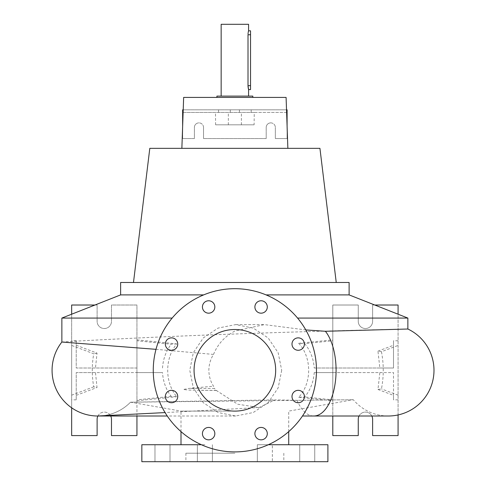 <?xml version="1.0" encoding="UTF-8"?>
<svg xmlns="http://www.w3.org/2000/svg" width="486" height="486" viewBox="0 0 486 486"><rect width="100%" height="100%" fill="white"/><g stroke="black" fill="none" stroke-linecap="round" stroke-linejoin="round"><path stroke-width="0.36" stroke-dasharray="2.43 1.82" d="M281.704 370.302L278.174 387.828L268.151 402.657L253.218 412.541L235.667 416.004L218.135 412.541L203.257 402.663L193.288 387.834L189.783 370.302L193.288 352.781L203.251 337.946L218.141 328.062L235.667 324.605L253.236 328.074L268.163 337.958L278.174 352.775L281.704 370.302M156 349.331L213.518 354.416C210.529 359.118 208.968 364.415 208.846 370.302C208.968 376.182 210.523 381.474 213.518 386.194L214.478 388.454L188.677 388.454L213.518 386.194M181.005 431.611L181.005 411.107L234.866 411.107A40.8 40.8 0 0 0 275.671 370.302A40.8 40.8 0 0 0 234.866 329.502A40.8 40.8 0 0 0 194.066 370.302A40.8 40.8 0 0 0 234.866 411.107L181.005 411.107L130.497 402.201L353.31 399.717L297.031 400.349L274.876 399.869L259.044 407.535L237.69 404.212L216.221 390.386L214.478 388.454M307.243 461.7L299.734 461.7L307.243 461.7M307.243 444.726L299.734 444.726L307.243 444.726M264.846 461.7L272.354 461.7L264.846 461.7M264.846 444.726L272.354 444.726L272.354 461.7L257.337 461.7L272.354 461.7L272.354 444.726L264.846 444.726M204.885 461.7L197.377 461.7L204.885 461.7M204.885 444.726L197.377 444.726L204.885 444.726M162.488 461.7L154.979 461.7L162.488 461.7M162.488 444.726L154.979 444.726L162.488 444.726M257.337 444.726L257.337 461.7L257.337 444.726L272.354 444.726L257.337 444.726M208.634 300.773A6.203 6.203 0 0 0 202.431 306.976A6.203 6.203 0 0 0 208.634 313.172A6.203 6.203 0 0 0 214.836 306.976A6.203 6.203 0 0 0 208.634 300.773M171.534 337.867A6.203 6.203 0 0 0 165.337 344.07A6.203 6.203 0 0 0 171.534 350.272A6.203 6.203 0 0 0 177.736 344.07A6.203 6.203 0 0 0 171.534 337.867M171.534 390.331A6.203 6.203 0 0 0 165.337 396.533A6.203 6.203 0 0 0 171.534 402.736A6.203 6.203 0 0 0 177.736 396.533A6.203 6.203 0 0 0 171.534 390.331M208.634 427.431A6.203 6.203 0 0 0 202.431 433.634A6.203 6.203 0 0 0 208.634 439.836A6.203 6.203 0 0 0 214.836 433.634A6.203 6.203 0 0 0 208.634 427.431M261.097 427.431A6.203 6.203 0 0 0 254.895 433.634A6.203 6.203 0 0 0 261.097 439.836A6.203 6.203 0 0 0 267.3 433.634A6.203 6.203 0 0 0 261.097 427.431M298.197 390.331A6.203 6.203 0 0 0 291.995 396.533A6.203 6.203 0 0 0 298.197 402.736A6.203 6.203 0 0 0 304.4 396.533A6.203 6.203 0 0 0 298.197 390.331M298.197 337.867A6.203 6.203 0 0 0 291.995 344.07A6.203 6.203 0 0 0 298.197 350.272A6.203 6.203 0 0 0 304.4 344.07A6.203 6.203 0 0 0 298.197 337.867M261.097 300.773A6.203 6.203 0 0 0 254.895 306.976A6.203 6.203 0 0 0 261.097 313.172A6.203 6.203 0 0 0 267.3 306.976A6.203 6.203 0 0 0 261.097 300.773M288.727 431.611L288.727 411.107L353.31 399.717A45.696 45.696 0 0 0 388.284 416.004M130.497 402.201A45.696 45.696 0 0 1 100.238 415.937A45.696 45.696 -90 0 0 130.497 402.201L274.876 399.869M100.025 415.943A45.696 45.696 0 0 1 99.357 415.973M61.868 342.035L61.868 342.035C59.626 341.986 142.538 337.217 234.866 334.003C327.181 330.668 410.129 328.937 407.869 329.016M136.943 368.017L76.229 368.017L76.229 340.771L76.229 368.017L136.943 368.017L136.943 339.842L176.789 343.894C164.693 357.988 164.657 382.549 176.789 396.71L171.163 396.351C166.005 389.535 163.12 381.613 162.506 372.586L95.481 372.586L97.03 387.488L93.743 386.826C91.781 375.812 91.781 364.798 93.743 353.784L71.655 345.431L71.655 314.211M176.789 343.894L171.163 344.252L136.943 340.771L136.943 305.02L111.482 305.02L111.482 321.343A7.181 7.181 0 0 1 104.302 328.524A7.181 7.181 0 0 1 97.115 321.343L97.115 305.02L71.655 305.02L71.655 435.584L97.115 435.584L97.115 419.266A7.181 7.181 0 0 1 104.302 412.085A7.181 7.181 0 0 1 111.482 419.266L111.482 435.584L136.943 435.584L136.943 305.02L111.482 305.02L111.482 321.343A7.181 7.181 0 0 1 104.302 328.524A7.181 7.181 0 0 1 97.115 321.343L97.115 305.02L94.964 305.02M162.506 368.017C163.114 359.014 165.999 351.092 171.163 344.252M76.229 345.254L97.03 353.115L95.481 368.017M97.03 353.115L93.743 353.784M381.449 351.718C383.849 364.093 383.849 376.48 381.449 388.885L377.962 389.474L379.845 372.586L314.223 372.586C313.519 382.002 310.341 390.13 304.692 396.977L298.677 397.293C311.945 383.387 312.012 357.319 298.677 343.31L304.692 343.632C310.341 350.473 313.519 358.607 314.223 368.017L379.845 368.017L377.962 351.129L381.449 351.718L398.077 345.431L398.077 314.211M248.024 86.429L248.03 33.947M248.091 33.23L248.182 32.568M248.577 89.582L248.492 89.278M248.188 87.857L248.091 87.164M221.154 24.3L248.577 24.3M234.866 96.113L248.577 96.113L234.866 96.113M141.839 461.7L327.898 461.7M234.866 453.213L185.901 453.213L234.866 453.213M268.339 444.726L327.898 444.726M141.839 444.726L201.392 444.726M297.572 318.075L407.869 318.075M213.518 354.416C217.777 344.052 224.89 336.269 234.866 331.069L264.39 324.605L305.779 329.927M266.073 294.899L349.112 294.899M183.647 97.419L286.09 97.419M149.803 148.339L319.934 148.339M254.111 124.835L215.62 124.835L254.111 124.835L254.251 112.43L183.119 112.43M120.619 282.494L349.112 282.494M252.817 97.419L216.914 97.419L252.817 97.419M250.533 89.582L250.533 30.831M97.905 416.004A7.181 7.181 0 0 1 110.693 416.004M359.039 416.004A7.181 7.181 0 0 1 372.616 419.266L372.616 435.584L398.077 435.584L398.077 305.02L372.616 305.02L372.616 321.343A7.181 7.181 0 0 1 365.436 328.524A7.181 7.181 0 0 1 358.255 321.343L358.255 305.02L332.795 305.02L332.795 435.584L358.255 435.584L358.255 419.266A7.181 7.181 0 0 1 371.833 416.004M203.531 127.447A4.568 4.568 0 0 0 198.962 122.879A4.568 4.568 0 0 1 203.531 127.447L203.531 138.546L203.531 127.447M270.775 122.879A4.568 4.568 0 0 1 275.343 127.447A4.568 4.568 0 0 0 270.775 122.879A4.568 4.568 0 0 0 266.2 127.447A4.568 4.568 0 0 1 270.775 122.879M234.866 451.907A81.605 81.605 0 0 0 316.471 370.302A81.605 81.605 0 0 0 234.866 288.696A81.605 81.605 0 0 0 153.26 370.302A81.605 81.605 0 0 0 234.866 451.907M266.2 138.546L266.2 127.447L266.2 138.546L203.531 138.546L266.2 138.546M182.639 126.232L182.639 138.546L194.388 138.546L194.388 127.447A4.568 4.568 0 0 1 198.962 122.879A4.568 4.568 0 0 0 194.388 127.447L194.388 138.546L182.639 138.546L182.639 109.824L287.092 109.824L287.092 138.546L275.343 138.546L275.343 127.447L275.343 138.546L287.092 138.546L287.092 126.232M286.521 109.824L183.21 109.824M286.612 112.43L254.251 112.43M251.189 109.824L251.189 112.43M239.434 109.824L239.434 112.43L239.434 109.824M230.297 109.824L230.297 112.43L230.297 109.824M218.548 109.824L218.548 112.43M287.092 112.43L182.639 112.43M314.223 368.017L393.508 368.017L393.508 340.771L393.508 368.017L379.845 368.017M377.962 389.474L393.508 395.355L393.508 399.838L393.508 372.586L379.845 372.586M393.508 395.355L393.508 372.586L332.795 372.586L332.795 416.004M374.767 305.02L372.616 305.02L372.616 321.343A7.181 7.181 0 0 1 365.436 328.524A7.181 7.181 0 0 1 358.255 321.343L358.255 305.02L332.795 305.02L332.795 400.768L332.795 399.838L304.692 396.977M398.077 414.941L398.077 345.431M398.077 399.838L393.508 399.838M314.223 372.586L332.795 372.586M398.077 340.771L393.508 340.771M332.795 368.017L332.795 340.771L304.692 343.632M298.677 397.293L332.795 400.768M298.677 343.31L332.795 339.842M398.077 395.173L381.449 388.885M377.962 351.129L393.508 345.254M136.943 416.004L136.943 372.586L76.229 372.586L76.229 399.838L76.229 372.586L95.481 372.586M93.743 386.826L71.655 395.173L71.655 407.803M71.655 395.173L71.655 345.431M76.229 340.771L71.655 340.771M136.943 372.586L162.506 372.586M76.229 399.838L71.655 399.838M171.163 396.351L136.943 399.838L136.943 400.768L136.943 339.842M136.943 400.768L176.789 396.71M76.229 395.355L97.03 387.488M241.396 124.835L241.396 112.43M228.335 124.835L228.335 112.43M215.62 124.835L215.48 112.43M252.817 96.113L216.914 96.113M120.619 294.899L203.664 294.899M234.866 282.494L133.486 282.494L234.866 282.494M234.866 148.339L181.867 148.339L234.866 148.339M61.868 318.075L172.166 318.075M216.683 390.519L189.358 390.106L183.325 389.499L188.677 388.454M297.031 400.349A45.696 22.271 -90 0 0 313.816 416.004M250.533 85.664L248.006 85.664M250.533 34.743L248.006 34.743M216.221 390.386L201.538 390.386M235.667 416.004L167.257 416.004M299.734 444.726L299.734 461.7L299.734 444.726M197.377 444.726L197.377 461.7L197.377 444.726M154.979 444.726L154.979 461.7L154.979 444.726M185.901 453.213L185.901 461.7M283.83 453.213L283.83 461.7M259.044 407.535L165.07 412.584M235.667 324.605L264.39 324.605M212.394 444.726L212.394 461.7L212.394 444.726M169.997 444.726L169.997 461.7L169.997 444.726M314.752 444.726L314.752 461.7L314.752 444.726"/><path stroke-width="0.73" d="M234.866 329.502A40.8 40.8 0 0 0 194.066 370.302A40.8 40.8 0 0 0 234.866 411.107A40.8 40.8 0 0 0 275.671 370.302A40.8 40.8 0 0 0 234.866 329.502M208.634 300.773A6.203 6.203 0 0 0 202.431 306.976A6.203 6.203 0 0 0 208.634 313.172A6.203 6.203 0 0 0 214.836 306.976A6.203 6.203 0 0 0 208.634 300.773M171.534 337.867A6.203 6.203 0 0 0 165.337 344.07A6.203 6.203 0 0 0 171.534 350.272A6.203 6.203 0 0 0 177.736 344.07A6.203 6.203 0 0 0 171.534 337.867M171.534 390.331A6.203 6.203 0 0 0 165.337 396.533A6.203 6.203 0 0 0 171.534 402.736A6.203 6.203 0 0 0 177.736 396.533A6.203 6.203 0 0 0 171.534 390.331M208.634 427.431A6.203 6.203 0 0 0 202.431 433.634A6.203 6.203 0 0 0 208.634 439.836A6.203 6.203 0 0 0 214.836 433.634A6.203 6.203 0 0 0 208.634 427.431M261.097 427.431A6.203 6.203 0 0 0 254.895 433.634A6.203 6.203 0 0 0 261.097 439.836A6.203 6.203 0 0 0 267.3 433.634A6.203 6.203 0 0 0 261.097 427.431M298.197 390.331A6.203 6.203 0 0 0 291.995 396.533A6.203 6.203 0 0 0 298.197 402.736A6.203 6.203 0 0 0 304.4 396.533A6.203 6.203 0 0 0 298.197 390.331M298.197 337.867A6.203 6.203 0 0 0 291.995 344.07A6.203 6.203 0 0 0 298.197 350.272A6.203 6.203 0 0 0 304.4 344.07A6.203 6.203 0 0 0 298.197 337.867M261.097 300.773A6.203 6.203 0 0 0 254.895 306.976A6.203 6.203 0 0 0 261.097 313.172A6.203 6.203 0 0 0 267.3 306.976A6.203 6.203 0 0 0 261.097 300.773M388.284 416.004L302.474 416.004L388.284 416.004A45.696 45.696 0 0 0 407.869 329.016L325.395 331.276L305.779 329.927M99.357 415.973A45.696 45.696 0 0 1 97.789 416.004A45.696 45.696 -90 0 0 99.928 415.949A45.696 45.696 -90 0 0 100.238 415.937A45.696 45.696 0 0 1 100.025 415.943M165.07 412.584L97.771 416.004A45.696 45.696 0 0 1 61.868 342.035L156 349.331M248.03 33.947L248.091 33.23M248.182 32.568L248.285 32.027M248.31 31.912L248.492 31.128M221.154 96.113L221.154 24.3L248.577 24.3L248.577 30.831L250.533 30.831L250.533 34.743L248.006 34.743C248.625 29.695 248.625 29.695 248.006 34.743L248.006 85.664L248.577 89.582L248.577 96.113M248.492 89.278L248.188 87.857M248.091 87.164L248.024 86.429M201.392 444.726L141.839 444.726L141.839 461.7L327.898 461.7L327.898 444.726L268.339 444.726M203.664 294.899L120.619 294.899L120.619 282.494L349.112 282.494L349.112 294.899L407.869 318.075L297.572 318.075M349.112 294.899L266.073 294.899M287.864 148.339L286.09 97.419L183.647 97.419L181.867 148.339M336.245 282.494L319.934 148.339L149.803 148.339L133.486 282.494M252.817 97.419L252.817 96.113L216.914 96.113L216.914 97.419M250.533 34.743L250.533 89.582L248.577 89.582M110.693 416.004A7.181 7.181 0 0 1 111.482 419.266L111.482 435.584L136.943 435.584L136.943 416.004M371.833 416.004A7.181 7.181 0 0 1 372.616 419.266L372.616 435.584L398.077 435.584L398.077 414.941M234.866 451.907A81.605 81.605 0 0 0 316.471 370.302A81.605 81.605 0 0 0 234.866 288.696A81.605 81.605 0 0 0 153.26 370.302A81.605 81.605 0 0 0 234.866 451.907M183.21 109.824L182.639 109.824L182.639 112.43L183.119 112.43M287.092 126.232L287.092 109.824L286.521 109.824M287.092 112.43L286.612 112.43M182.639 126.232L182.639 112.43M398.077 314.211L398.077 305.02L374.767 305.02M332.795 416.004L332.795 435.584L358.255 435.584L358.255 419.266A7.181 7.181 0 0 1 359.039 416.004M71.655 407.803L71.655 435.584L97.115 435.584L97.115 419.266A7.181 7.181 0 0 1 97.905 416.004M94.964 305.02L71.655 305.02L71.655 314.211M172.166 318.075L61.868 318.075L61.868 342.035A45.696 45.696 -90 0 0 97.771 416.004L167.257 416.004M313.816 416.004A45.696 22.271 -90 0 0 336.081 370.302A45.696 22.271 -90 0 0 325.395 331.276M250.533 85.664L248.006 85.664M288.727 431.611L288.727 444.726M407.869 318.075L407.869 329.016M120.619 294.899L61.868 318.075M181.005 431.611L181.005 444.726"/></g></svg>
